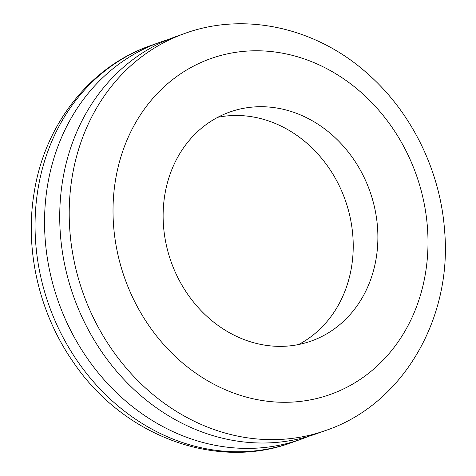 <?xml version="1.0" encoding="UTF-8"?>
<svg xmlns="http://www.w3.org/2000/svg" width="476" height="476" viewBox="0 0 476 476"><rect width="100%" height="100%" fill="white"/><g stroke="black" fill="none" stroke-linecap="round" stroke-linejoin="round"><path stroke-width="0.71" d="M217.794 117.298A121.529 105.458 -109.6 0 1 352.097 263.192A121.529 105.458 -109.6 0 1 298.565 344.547M376.754 254.428A121.529 105.458 -109.6 0 1 311.209 341.048A121.529 105.458 -109.6 0 1 171.14 261.86A121.529 105.458 -109.6 0 1 229.807 112.027A121.529 105.458 -109.6 0 1 336.657 139.123A121.529 105.458 -109.6 0 1 376.754 254.428M308.74 436.296A210.648 182.796 -109.6 0 1 301.219 439.181A210.648 182.796 -109.6 0 1 116.013 392.212A210.648 182.796 -109.6 0 1 46.505 192.352A210.648 182.796 -109.6 0 1 160.126 42.215A210.648 182.796 -109.6 0 1 167.778 39.71M184.783 33.451L175.299 36.819A210.648 182.796 70.4 0 0 61.684 186.961A210.648 182.796 70.4 0 0 131.192 386.821A210.648 182.796 70.4 0 0 316.397 433.791L325.882 430.417C402.839 404.416 452.539 318.379 444.584 230.461C440.342 170.83 411.532 112.08 367.365 73.483C316.445 27.792 244.902 11.466 184.783 33.451A210.648 182.796 70.4 0 0 71.168 183.587A210.648 182.796 70.4 0 0 140.676 383.448A210.648 182.796 70.4 0 0 325.882 430.417M150.642 45.583C90.137 66.473 44.94 124.29 34.284 191.87C24.383 249.686 39.115 313.44 73.459 362.367C122.778 435.588 215.622 470.954 291.734 442.555A210.648 182.796 -109.6 0 1 48.951 305.289A210.648 182.796 -109.6 0 1 150.642 45.583L160.126 42.215M426.341 267.447A178.244 154.67 -109.6 0 1 247.698 397.466A178.244 154.67 -109.6 0 1 114.674 185.634A178.244 154.67 -109.6 0 1 293.317 55.609A178.244 154.67 -109.6 0 1 426.341 267.447M291.734 442.555L301.219 439.181"/></g></svg>
